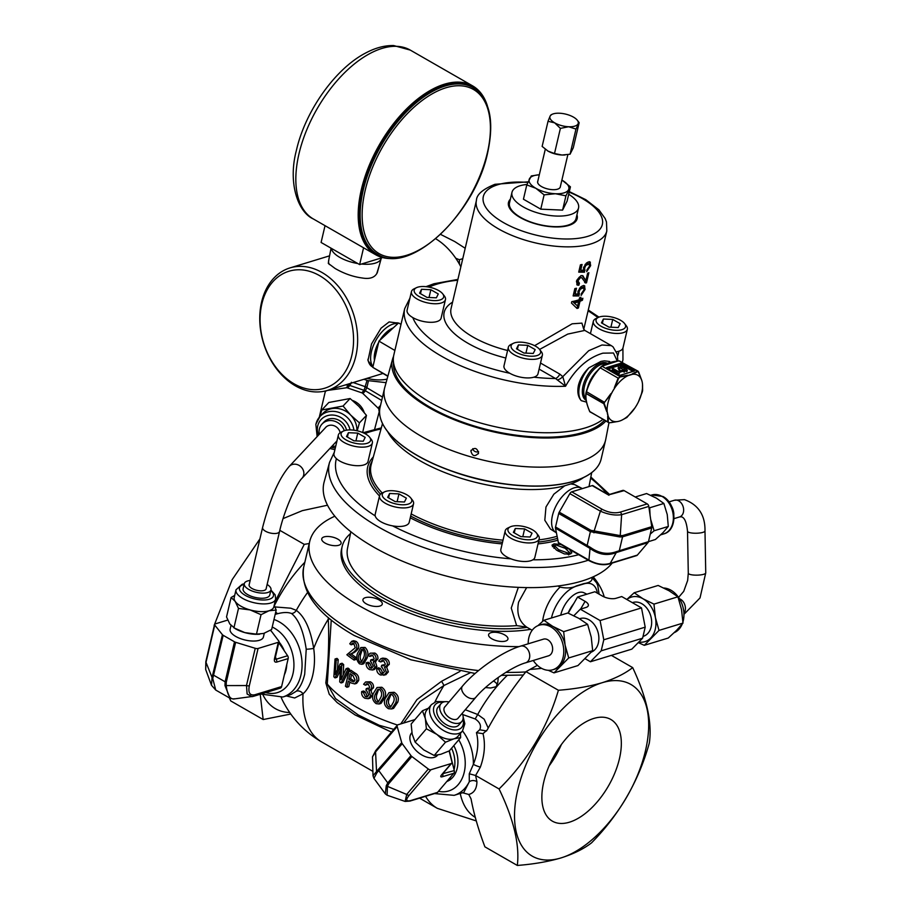 <?xml version="1.0" encoding="UTF-8"?>
<svg xmlns="http://www.w3.org/2000/svg" width="911" height="911" viewBox="0 0 911 911"><rect width="100%" height="100%" fill="white"/><g stroke="black" fill="none" stroke-linecap="round" stroke-linejoin="round"><path stroke-width="1.37" d="M465.27 709.726L477.706 714.497L484.185 719.2L488.216 728.048M274.052 606.863L290.848 608.206L296.291 610.359C304.73 616.576 310.526 629.25 313.691 648.37C315.001 657.81 314.671 666.806 312.701 675.37C310.685 683.762 307.474 689.9 303.033 693.783L294.697 697.985L286.327 695.936M532.468 529.781A15.134 6.309 13.2 0 0 510.262 526.865A15.134 6.309 13.2 0 0 512.939 535.736A15.134 6.309 13.2 0 0 531.25 539.665A15.134 6.309 13.2 0 0 536.454 533.003A15.134 6.309 13.2 0 0 532.468 529.781M510.262 526.865L507.871 528.016A17.468 7.288 13.2 0 0 505.206 530.828A17.468 7.288 13.2 0 0 510.946 538.253A17.468 7.288 13.2 0 0 528.505 542.945A17.468 7.288 13.2 0 0 539.221 538.8A17.468 7.288 13.2 0 0 538.094 535.11L536.454 533.003M505.206 530.828L500.856 549.379A17.468 7.288 13.2 0 0 506.596 556.803A17.468 7.288 13.2 0 0 510.98 558.853A17.468 7.288 13.2 0 0 532.855 559.821A17.468 7.288 13.2 0 0 534.871 557.35L539.221 538.8M406.796 494.764A15.134 6.309 13.2 0 0 384.59 491.849A15.134 6.309 13.2 0 0 387.266 500.72A15.134 6.309 13.2 0 0 405.577 504.648A15.134 6.309 13.2 0 0 410.781 497.998A15.134 6.309 13.2 0 0 406.796 494.764M382.518 423.547L371.244 464.485A109.081 45.482 13.2 0 0 382.221 492.999A17.468 7.288 13.2 0 0 379.534 495.812A17.468 7.288 13.2 0 0 385.285 503.236A17.468 7.288 13.2 0 0 402.833 507.928A17.468 7.288 13.2 0 0 413.548 503.794A17.468 7.288 13.2 0 0 412.421 500.093L410.781 497.998M379.534 495.812L375.184 514.362A17.468 7.288 13.2 0 0 375.207 515.899A17.468 7.288 13.2 0 0 380.923 521.787A17.468 7.288 13.2 0 0 392.573 525.863A17.468 7.288 13.2 0 0 409.198 522.345L413.548 503.794M448.964 702.005A13.699 8.347 40.4 0 0 443.68 701.982A13.699 8.347 40.4 0 0 441.004 703.679A13.699 8.347 40.4 0 0 444.181 717.162A13.699 8.347 40.4 0 0 459.178 723.129A13.699 8.347 40.4 0 0 461.866 721.432A13.699 8.347 40.4 0 0 462.241 713.29M441.004 703.679L438.032 707.175A13.699 8.347 40.4 0 0 441.22 720.647A13.699 8.347 40.4 0 0 456.217 726.625A13.699 8.347 40.4 0 0 458.893 724.917L461.866 721.432M437.724 755.06L437.553 755.253A17.093 10.42 -139.6 0 1 434.205 757.383A17.093 10.42 -139.6 0 1 415.496 749.924A17.093 10.42 -139.6 0 1 411.51 733.093L411.897 732.649M431.472 704.602L426.974 709.885A20.361 12.412 40.4 0 0 425.357 718.688A20.361 12.412 40.4 0 0 436.87 734.403A20.361 12.412 40.4 0 0 453.997 738.798A20.361 12.412 40.4 0 0 457.982 736.27L462.481 730.975A20.361 12.412 -139.6 0 1 458.495 733.514A20.361 12.412 -139.6 0 1 436.21 724.632A20.361 12.412 -139.6 0 1 431.472 704.602L436.255 701.538L445.149 701.686M448.03 780.055A25.622 18.915 -107 0 0 449.818 778.256A25.622 18.915 -107 0 0 451.366 776.138M445.149 706.492A8.757 5.341 40.4 0 0 444.762 706.879A8.757 5.341 40.4 0 0 446.8 715.499A8.757 5.341 40.4 0 0 456.388 719.326A8.757 5.341 40.4 0 0 458.096 718.232A8.757 5.341 40.4 0 0 458.427 717.777M453.792 745.642A25.428 18.778 73 0 1 452.892 777.14A25.428 18.778 73 0 1 446.777 781.524M250.161 580.478A13.699 5.705 13.2 0 0 247.564 580.979A13.699 5.705 13.2 0 0 244.307 583.632A13.699 5.705 13.2 0 0 252.313 591.091A13.699 5.705 13.2 0 0 267.709 592.537A13.699 5.705 13.2 0 0 270.977 589.884A13.699 5.705 13.2 0 0 267.128 584.463M244.307 583.632L243.112 588.745A13.699 5.705 13.2 0 0 251.117 596.204A13.699 5.705 13.2 0 0 266.513 597.65A13.699 5.705 13.2 0 0 269.77 594.997L270.977 589.884M264.292 633.236L263.416 636.994A17.093 7.129 -166.8 0 1 259.35 640.308A17.093 7.129 -166.8 0 1 240.128 638.497A17.093 7.129 -166.8 0 1 230.13 629.182L230.995 625.493M236.017 589.781L234.207 597.525A20.361 8.484 13.2 0 0 235.163 601.351A20.361 8.484 13.2 0 0 250.138 609.937A20.361 8.484 13.2 0 0 268.996 610.769A20.361 8.484 13.2 0 0 273.847 606.828L275.657 599.074A20.361 8.484 -166.8 0 1 270.818 603.025A20.361 8.484 -166.8 0 1 247.929 600.873A20.361 8.484 -166.8 0 1 236.017 589.781L242.155 584.293L244.273 583.78M249.25 584.407A8.757 3.655 13.2 0 0 249.113 584.76A8.757 3.655 13.2 0 0 254.237 589.531A8.757 3.655 13.2 0 0 264.076 590.453A8.757 3.655 13.2 0 0 266.16 588.757A8.757 3.655 13.2 0 0 266.206 588.381M284.38 674.778A25.622 18.915 -107 0 0 286.043 669.972A25.622 18.915 -107 0 0 286.76 664.62M350.484 533.595A118.646 49.467 13.2 0 0 342.183 546.452A118.646 49.467 13.2 0 0 381.174 596.876A118.646 49.467 13.2 0 0 527.162 627.383L532.183 630.275M342.183 546.452L341.579 549.003A118.646 49.467 13.2 0 0 380.57 599.438A118.646 49.467 13.2 0 0 530.566 629.342M550.46 642.232A8.711 6.434 73 0 1 548.524 655.818L525.636 662.798A8.711 6.434 73 0 0 527.56 649.213A8.711 6.434 73 0 0 520.545 646.138L543.446 639.158A8.711 6.434 73 0 1 550.46 642.232M663.834 588.016A23.287 17.195 73 0 1 670.986 590.226A23.287 17.195 73 0 1 682.943 621.974M682.191 624.103A23.287 17.195 73 0 1 674.242 632.644M643.041 636.379L643.314 636.299A17.696 13.061 -107 0 0 651.65 621.313A17.696 13.061 -107 0 0 641.822 603.72A17.696 13.061 -107 0 0 632.997 602.456L632.336 602.649M586.923 594.188L583.94 592.754A20.577 10.898 119.9 0 0 560.8 614.845A20.577 10.898 119.9 0 0 560.732 615.164M591.581 652.003A17.696 13.061 -107 0 0 598.812 636.664A17.696 13.061 -107 0 0 589.03 619.822A17.696 13.061 -107 0 0 580.193 618.558L579.544 618.763M528.186 643.804A23.287 17.195 73 0 1 539.187 625.208A23.287 17.195 73 0 1 550.813 626.882A23.287 17.195 73 0 1 563.75 650.033A23.287 17.195 73 0 1 552.772 669.767A23.287 17.195 73 0 1 541.145 668.093A23.287 17.195 73 0 1 533.265 660.475M592.674 650.636L568.715 657.947L553.99 672.876L577.95 665.565L592.674 650.636L591.239 637.153L587.618 624.342L578.815 618.341L567.849 612.989L543.878 620.3L552.681 626.312A23.287 17.195 -107 0 0 541.054 624.639L539.187 625.208M582.334 488.615L581.719 488.273A25.622 13.574 119.9 0 0 581.434 488.114L574.568 484.572L570.81 483.923L564.729 485.779L553.842 494.195L545.962 507.006L544.812 520.238L550.426 529.04L555.938 532.536A25.622 13.574 119.9 0 0 556.211 532.707L556.427 532.833M581.434 488.114A25.622 13.574 119.9 0 0 574.283 487.818A25.622 13.574 119.9 0 0 554.446 509.329A25.622 13.574 119.9 0 0 555.938 532.536M671.282 505.719A13.699 10.112 73 0 1 673.855 514.157M491.712 481.873A11.649 4.851 13.2 0 0 492.43 482.124L500.23 483.388A11.649 4.851 13.2 0 0 500.606 483.388M362.214 189.215A96.054 50.902 -60.1 0 1 471.978 87.023L473.071 87.65A96.054 50.902 -60.1 0 0 363.307 189.841A96.054 50.902 -60.1 0 0 377.439 254.249L376.345 253.622A96.054 50.902 -60.1 0 1 362.214 189.215M487.362 105.778A97.352 51.585 119.9 0 0 472.627 85.885A97.352 51.585 119.9 0 0 361.371 189.465A97.352 51.585 119.9 0 0 375.696 254.75A97.352 51.585 119.9 0 0 400.293 257.437M361.473 264.031A25.622 10.681 13.2 0 0 375.173 263.165A25.622 10.681 13.2 0 0 381.231 258.371A25.622 10.681 13.2 0 0 381.276 258.2L381.322 257.972M381.231 258.371L377.416 272.218A25.064 10.454 -166.8 0 1 376.778 273.585C374.239 277.753 369.399 279.221 362.271 278.003C353.024 276.773 343.971 273.607 335.111 268.483L328.313 263.404L328.882 259.396M331.331 248.339A25.622 10.681 13.2 0 0 339.803 257.392A25.622 10.681 13.2 0 0 357.807 263.541M344.301 430.709A13.699 12.105 -136.9 0 0 334.337 421.11A13.699 12.105 -136.9 0 0 322.038 424.048A13.699 12.105 -136.9 0 0 319.374 429.07A13.699 12.105 -136.9 0 0 319.294 434.274M332.025 446.174A13.699 12.105 -136.9 0 0 335.76 446.094M340.156 432.702A8.757 7.743 -136.9 0 0 334.018 425.71A8.757 7.743 -136.9 0 0 325.637 427.418A8.757 7.743 -136.9 0 0 325.136 428.033M440.582 234.389L454.748 241.563L465.202 248.282M459.429 264.179L459.372 259.715L455.751 258.246M460.852 266.832A64.043 47.292 -107 0 0 435.709 238.75M294.128 383.85A61.162 45.163 -107 0 0 351.805 355.552A61.162 45.163 -107 0 0 319.522 275.612A61.162 45.163 -107 0 0 261.844 303.91A61.162 45.163 -107 0 0 294.128 383.85M321.982 272.48A64.043 47.292 73 0 1 357.556 336.17A64.043 47.292 73 0 1 327.379 390.42A64.043 47.292 73 0 1 295.392 385.843A64.043 47.292 73 0 1 259.829 322.152A64.043 47.292 73 0 1 290.005 267.902A64.043 47.292 73 0 1 321.982 272.48M372.827 367.144L367.976 360.574L371.54 343.914L381.083 328.154L389.122 321.925L397.754 323.075M379.227 265.648L376.778 273.585M392.584 328.119A25.588 13.563 119.9 0 0 383.656 336.375M377.143 347.592A25.588 13.563 119.9 0 0 374.319 359.594M397.8 323.587A25.428 13.471 119.9 0 0 393.119 324.054A25.428 13.471 119.9 0 0 374.444 343.128A25.428 13.471 119.9 0 0 372.918 366.586M372.052 366.655A25.303 13.414 -60.1 0 1 367.942 359.241M470.873 450.945C472.308 456.331 474.87 457.049 478.56 453.097C477.091 447.768 474.529 447.05 470.873 450.945L471.135 450.216M478.286 453.826L478.56 453.097M472.741 448.667A4.008 3.621 -153.4 0 0 478.582 451.594M605.564 440.207L601.135 459.087A113.522 47.338 -166.8 0 1 595.43 469.256A113.522 47.338 -166.8 0 1 497.884 482.841A113.522 47.338 -166.8 0 1 380.684 418.889A113.522 47.338 -166.8 0 1 380.092 407.24L384.522 388.359A113.522 47.338 13.2 0 0 502.303 463.961A113.522 47.338 13.2 0 0 605.564 440.207A113.522 47.338 13.2 0 0 605.724 439.466L608.935 422.909M380.866 419.481A113.431 47.292 13.2 0 0 381.071 420.085A113.431 47.292 13.2 0 0 497.839 482.955A113.431 47.292 13.2 0 0 594.541 470.156A113.431 47.292 13.2 0 0 594.997 469.7M605.633 421.281A112.383 46.86 -166.8 0 1 508.953 434.854A112.383 46.86 -166.8 0 1 392.527 359.276A112.383 46.86 -166.8 0 1 393.541 356.429M392.527 359.276L384.715 387.63A113.522 47.338 13.2 0 0 384.522 388.359M617.282 361.098L613.467 353.001L602.911 353.161C587.925 357.647 575.467 368.67 565.549 386.241L555.516 378.52A5.819 3.086 119.9 0 0 559.809 374.114L562.793 376.653L565.549 386.241A112.087 46.734 -166.8 0 1 452.961 362.236A112.087 46.734 -166.8 0 1 404.712 308.59L393.825 354.96A112.087 46.734 13.2 0 0 459.383 416.031A112.087 46.734 13.2 0 0 585.386 427.874A112.087 46.734 13.2 0 0 602.649 419.572M588.984 367.748C583.7 372.815 580.193 378.634 578.462 385.216C577.096 391.844 578.029 396.991 581.264 400.658A24.506 12.982 -60.1 0 1 579.612 385.888A24.506 12.982 -60.1 0 1 588.984 367.748L600.987 361.382L604.46 360.847L609.561 361.473A24.506 12.982 -60.1 0 1 610.245 362.407M589.645 261.844L590.385 262.266L588.233 262.015L586.388 263.085L583.518 267.652L583.655 270.203L580.717 270.191L582.061 264.475A66.958 27.922 -166.8 0 1 580.432 264.805L578.713 272.138L584.509 272.195L584.725 267.834L585.83 265.431L589.178 263.928L589.519 266.149L587.026 269.702L586.695 271.637L590.647 265.659L590.066 262.004M583.313 276.181L581.013 275.577L576.458 281.089L577.221 285.052L578.815 285.268L579.43 283.253L577.916 280.839L580.569 277.559L581.696 277.707L585.693 282.979L586.513 282.809L588.882 272.696A66.958 27.922 -166.8 0 1 587.629 273.254L585.853 280.816L582.767 275.748M585.078 282.774L585.693 282.979L584.623 282.364L585.443 282.194L586.513 282.809M584.065 285.621L584.805 286.043L582.653 285.792L580.808 286.863L577.938 291.44L578.075 293.98L575.137 293.968L576.481 288.252A66.958 27.922 -166.8 0 1 574.852 288.593L573.133 295.927L578.94 295.973L579.157 291.611L580.261 289.208L583.598 287.705L583.94 289.926L581.446 293.49L581.116 295.415L585.067 289.447L584.486 285.781M579.089 299.765A66.958 27.922 -166.8 0 1 577.676 300.22A66.958 27.922 -166.8 0 1 571.789 301.666L571.459 303.056L577.05 308.487A66.958 27.922 13.2 0 0 578.405 307.998L579.988 301.268A66.958 27.922 13.2 0 0 582.425 300.243L582.881 298.261A66.958 27.922 -166.8 0 1 580.455 299.275L580.922 297.293A66.958 27.922 -166.8 0 1 579.555 297.783L579.089 299.765M534.62 345.679L572.142 323.804L581.924 323.12L583.678 329.122M579.43 283.253L577.278 282.558M508.452 202.572A35.29 14.713 -166.8 0 1 510.331 199.372M576.948 214.791A35.29 14.713 -166.8 0 1 577.187 218.583A35.29 14.713 -166.8 0 1 568.783 225.427A35.29 14.713 -166.8 0 1 529.12 221.692A35.29 14.713 -166.8 0 1 508.475 202.47A35.29 14.713 -166.8 0 1 510.376 199.167M513.405 343.299L511.003 344.449A17.468 7.288 13.2 0 0 508.349 347.262L503.999 365.812A17.468 7.288 13.2 0 0 509.739 373.237A17.468 7.288 13.2 0 0 509.773 373.259A17.468 7.288 13.2 0 0 533.823 377.188A17.468 7.288 13.2 0 0 538.002 373.783L542.352 355.244A17.468 7.288 13.2 0 0 541.225 351.544L539.597 349.437A15.134 6.309 13.2 0 0 535.6 346.214A15.134 6.309 13.2 0 0 513.405 343.299A15.134 6.309 13.2 0 0 516.07 352.17A15.134 6.309 13.2 0 0 534.381 356.099A15.134 6.309 13.2 0 0 539.597 349.437L567.735 334.098L584.816 330.42L583.587 328.825M508.349 347.262A17.468 7.288 13.2 0 0 514.089 354.686A17.468 7.288 13.2 0 0 531.637 359.378A17.468 7.288 13.2 0 0 542.352 355.244M416.498 287.671L414.106 288.821A17.468 7.288 13.2 0 0 411.442 291.634L407.092 310.184A17.468 7.288 13.2 0 0 412.797 317.586A17.468 7.288 13.2 0 0 412.831 317.609A17.468 7.288 13.2 0 0 430.391 322.3A17.468 7.288 13.2 0 0 441.106 318.167L445.456 299.617A17.468 7.288 13.2 0 0 444.329 295.916L442.689 293.82A15.134 6.309 13.2 0 0 438.703 290.586A15.134 6.309 13.2 0 0 416.498 287.671A15.134 6.309 13.2 0 0 419.174 296.542A15.134 6.309 13.2 0 0 437.474 300.471A15.134 6.309 13.2 0 0 442.689 293.82M411.442 291.634A17.468 7.288 13.2 0 0 417.181 299.059A17.468 7.288 13.2 0 0 434.741 303.75A17.468 7.288 13.2 0 0 445.456 299.617M598.379 317.381L595.976 318.531A17.468 7.288 13.2 0 0 593.323 321.344A17.468 7.288 13.2 0 0 599.062 328.769A17.468 7.288 13.2 0 0 616.61 333.46A17.468 7.288 13.2 0 0 627.337 329.326A17.468 7.288 13.2 0 0 626.199 325.626L624.57 323.53A15.134 6.309 13.2 0 0 620.573 320.296A15.134 6.309 13.2 0 0 598.379 317.381A15.134 6.309 13.2 0 0 601.044 326.252A15.134 6.309 13.2 0 0 619.355 330.181A15.134 6.309 13.2 0 0 624.57 323.53M616.531 351.76A17.468 7.288 13.2 0 0 618.854 351.247A17.468 7.288 13.2 0 0 622.987 347.877L627.337 329.326M539.711 185.366A11.604 4.84 -166.8 0 1 537.695 181.642L545.29 149.256M537.797 181.198A11.649 4.851 13.2 0 0 539.699 185.354A11.649 4.851 13.2 0 0 552.658 189.67A11.649 4.851 13.2 0 0 556.826 189.374A11.649 4.851 13.2 0 0 560.379 186.493M567.86 154.631L560.276 186.949A11.604 4.84 -166.8 0 1 557.521 189.192A11.604 4.84 -166.8 0 1 556.815 189.374M560.39 128.383L554.685 122.848L548.035 121.288L550.107 116.096A14.553 6.07 -166.8 0 1 552.112 114.319A14.553 6.07 -166.8 0 1 559.491 113.226A14.553 6.07 -166.8 0 1 573.463 117.12A14.553 6.07 -166.8 0 1 577.301 120.229A14.553 6.07 -166.8 0 1 578.041 123.873A14.553 6.07 -166.8 0 1 574.773 126.128A14.553 6.07 -166.8 0 1 568.646 126.743L560.39 128.383L554.503 153.526L562.019 155.018L570.07 154.21L573.281 147.798L579.168 122.666L575.968 129.077L570.07 154.21M526.968 184.466A34.185 14.257 13.2 0 0 511.971 192.369L509.5 202.925A34.185 14.257 13.2 0 0 520.739 217.456A34.185 14.257 13.2 0 0 555.084 226.645A34.185 14.257 13.2 0 0 576.071 218.538L578.542 207.981A34.185 14.257 13.2 0 0 568.692 194.271M511.971 192.369A34.185 14.257 13.2 0 0 523.21 206.899A34.185 14.257 13.2 0 0 557.566 216.089A34.185 14.257 13.2 0 0 578.542 207.981M581.264 400.658L586.479 402.104M634.933 407.934L626.859 417.5L634.876 408.037A26.18 13.87 -60.1 0 0 634.933 407.934A26.18 13.87 -60.1 0 0 636.732 405.076A26.18 13.87 119.9 0 0 638.338 402.081A26.18 13.87 119.9 0 0 638.383 401.979L638.383 401.979A26.18 13.87 119.9 0 0 641.708 392.8A26.18 13.87 119.9 0 0 642.517 384.385A26.18 13.87 119.9 0 0 642.449 383.713A26.18 13.87 119.9 0 0 642.164 381.903A26.18 13.87 119.9 0 0 641.811 380.547A26.18 13.87 119.9 0 0 641.515 379.716L638.736 372.223L637.666 371.586L632.473 374.307A26.18 13.87 119.9 0 0 630.264 374.785A26.18 13.87 119.9 0 0 627.952 375.674L620.118 376.938L618.558 378.372L614.788 387.858A26.18 13.87 119.9 0 0 612.921 390.83L614.788 387.858A26.18 13.87 119.9 0 1 627.952 375.674L632.473 374.307A26.18 13.87 119.9 0 1 641.515 379.716L641.378 379.42M642.266 392.037L638.383 401.979L642.437 391.354L642.517 384.271L642.619 390.557M609.072 422.841L589.793 411.544C586.57 404.37 585.283 398.232 585.932 393.131L586.263 391.696L586.08 393.347L604.266 403.664L607.147 411.51A26.18 13.87 119.9 0 0 607.489 413.993A26.18 13.87 119.9 0 0 608.149 416.179L608.286 422.169L609.357 422.806L617.191 421.588A26.18 13.87 119.9 0 0 618.091 421.44A26.18 13.87 119.9 0 0 619.4 421.11A26.18 13.87 -60.1 0 0 621.063 420.506L621.518 420.301M393.609 363.113A110.63 46.131 13.2 0 0 488.159 429.844A110.63 46.131 13.2 0 0 604.244 420.483M612.215 563.055A150.941 62.939 -166.8 0 1 581.89 581.047A150.941 62.939 -166.8 0 1 411.112 564.683A150.941 62.939 -166.8 0 1 324.168 481.873L329.566 462.298L334.291 452.323M526.638 587.595L518.61 602.057C516.389 613.297 519.088 621.644 526.695 627.121L516.628 625.618A113.032 47.133 -166.8 0 1 384.784 595.771A113.032 47.133 -166.8 0 1 347.512 548.331L350.849 531.751M645.443 750.846A98.98 52.451 119.9 0 0 602.148 682.726A98.98 52.451 119.9 0 0 517.755 789.791A98.98 52.451 119.9 0 0 561.062 857.911A98.98 52.451 119.9 0 0 645.443 750.846M649.292 743.148C652.367 723.027 646.833 697.849 632.689 667.615C624.878 673.684 614.697 678.729 602.148 682.726C589.394 686.473 574.818 688.978 558.409 690.265C547.204 728.094 527.435 760.992 499.08 788.972C513.702 819.251 519.782 844.748 517.323 865.45C533.732 864.163 548.308 861.647 561.062 857.911C573.611 853.903 583.792 848.87 591.603 842.8C619.412 814.502 638.645 781.285 649.292 743.148M543.776 781.854A58.646 31.076 119.9 0 0 551.907 820.879A58.646 31.076 119.9 0 0 589.793 809.651A58.646 31.076 119.9 0 0 619.423 758.783A58.646 31.076 119.9 0 0 610.29 719.178A58.646 31.076 119.9 0 0 543.776 781.854M561.381 744.503A56.539 29.961 -60.1 0 1 549.117 765.878M497.076 684.685A9.919 4.134 13.2 0 0 493.808 681.246A9.919 4.134 13.2 0 0 493.398 681.018M485.495 687.566L490.699 687.987L496.188 686.7L497.816 682.271L498.249 677.431M491.883 638.827A9.919 4.134 13.2 0 0 501.847 641.492A9.919 4.134 13.2 0 0 507.939 639.135A9.919 4.134 13.2 0 0 504.683 634.921A9.919 4.134 13.2 0 0 494.707 632.257A9.919 4.134 13.2 0 0 488.615 634.603A9.919 4.134 13.2 0 0 491.883 638.827M325.022 543.036A9.919 4.134 13.2 0 0 334.986 545.7A9.919 4.134 13.2 0 0 341.078 543.343A9.919 4.134 13.2 0 0 337.822 539.13A9.919 4.134 13.2 0 0 327.846 536.465A9.919 4.134 13.2 0 0 321.754 538.822A9.919 4.134 13.2 0 0 325.022 543.036M366.211 603.811A9.919 4.134 13.2 0 0 376.175 606.475A9.919 4.134 13.2 0 0 382.267 604.13A9.919 4.134 13.2 0 0 379.01 599.905A9.919 4.134 13.2 0 0 369.035 597.24A9.919 4.134 13.2 0 0 362.954 599.597A9.919 4.134 13.2 0 0 366.211 603.811M558.409 690.265L525.989 671.658C511.23 690.037 498.306 709.453 487.214 729.905L483.024 733.674C485.517 744.093 484.629 755.253 480.359 767.13L475.599 775.489L476.931 781.763A5.773 4.794 -179.4 0 0 469.279 781.752A40.756 30.097 73 0 1 454.111 795.349L463.836 792.376L469.279 781.752L469.267 773.781L473.356 764.363C477.933 752.93 478.97 742.363 476.442 732.683L479.687 729.779C481.566 725.885 480.074 722.275 475.2 718.95L462.697 714.543M273.983 619.491A40.756 30.097 73 0 1 300.903 675.233A40.756 30.097 73 0 1 282.82 697.006L290.928 694.535L296.371 691.176C300.118 687.498 302.896 681.792 304.718 674.072L306.221 649.213C303.534 631.255 298.66 619.366 291.577 613.536C288.172 612.112 283.492 612.181 277.536 613.729L275.19 614.356M331.24 619.992L327.277 684.059L335.487 698.566L358.319 714.987L379.306 725.315L393.803 729.347M334.827 516.218A151.385 63.132 13.2 0 0 309.706 541.521A151.385 63.132 13.2 0 0 359.446 605.872A151.385 63.132 13.2 0 0 519.099 646.605M388.371 671.84L386.435 666.738L389.236 664.426C389.555 661.682 388.428 659.701 385.843 658.482L382.757 658.118L380.866 658.699L383.952 659.063C386.515 660.27 387.642 662.251 387.323 665.007L384.533 667.319L386.458 672.42L388.371 671.84L385.808 674.755L380.434 674.971C377.712 673.628 376.494 671.418 376.801 668.355A119.341 49.763 13.2 0 0 378.657 669.255L380.809 673.366L382.7 672.785L380.547 668.674A116.449 48.556 -166.8 0 1 378.68 667.786L376.801 668.355M382.085 665.531L383.975 664.95A116.449 48.556 -166.8 0 1 383.565 664.757L381.675 665.337A119.341 49.763 13.2 0 0 382.085 665.531L384.066 665.839L385.376 664.119L383.622 660.68L381.88 660.441L380.582 661.933A119.341 49.763 -166.8 0 1 378.725 661.044L380.866 658.699M372.986 653.631C375.332 654.918 376.323 656.945 375.981 659.689L373.362 661.955L375.047 667.125L372.633 669.995L374.512 669.414L376.915 666.556L375.23 661.386L377.849 659.12C378.202 656.387 377.2 654.371 374.854 653.062L370.162 653.187L374.854 653.062M369.786 663.185A116.449 48.556 -166.8 0 1 368.101 662.24L366.233 662.798A119.341 49.763 13.2 0 0 367.93 663.755L369.786 663.185L371.688 667.376L369.82 667.934L371.665 668.23L373.237 666.248L371.039 661.83A119.341 49.763 -166.8 0 1 370.401 661.488L370.777 659.883L372.633 659.313A116.449 48.556 -166.8 0 0 373.02 659.518L371.153 660.088L372.963 660.452L374.193 658.744L372.656 655.26L371.05 654.963L369.832 656.432L371.699 655.863M391.628 708.952L393.609 708.348L397.731 702.21C399.189 697.951 397.993 694.649 394.11 692.28L389.008 692.633L392.151 692.884C396 695.252 397.196 698.566 395.727 702.814L391.628 708.952L388.439 708.701C384.704 706.298 383.577 702.985 385.057 698.76L389.008 692.633M379.91 687.839C383.429 690.39 384.465 693.738 383.019 697.917L379.124 703.987L381.037 703.406L384.943 697.325C386.389 693.157 385.353 689.798 381.811 687.258L377.017 687.509L381.811 687.258M368.226 698.703L370.105 698.133L372.542 695.264L370.811 690.105L373.464 687.839C373.806 685.106 372.781 683.091 370.39 681.792L365.641 681.94L368.522 682.373C370.902 683.637 371.927 685.653 371.586 688.409L368.932 690.675L370.663 695.845L368.226 698.714L364.992 698.282C362.453 696.858 361.348 694.615 361.69 691.563A119.341 49.763 13.2 0 0 363.421 692.497L365.368 696.676L367.235 696.949L368.818 694.968L366.575 690.561A119.341 49.763 -166.8 0 1 365.915 690.219L366.29 688.625A119.341 49.763 13.2 0 0 366.677 688.818L368.522 689.183L369.775 687.475L368.181 683.99L366.552 683.705L365.322 685.186A119.341 49.763 -166.8 0 1 363.603 684.252L365.641 681.94M365.368 696.676L367.235 696.106L365.277 691.927A116.449 48.556 -166.8 0 1 363.557 690.993L361.69 691.563M366.677 688.818L368.545 688.249A116.449 48.556 -166.8 0 1 368.158 688.056L366.29 688.625M400.783 723.903L416.931 699.625L441.505 681.326L460.009 671.396M391.423 732.125L354.983 714.884L337.195 702.609L329.235 694.228L325.819 682.908C328.438 661.762 329.258 640.513 328.267 619.15L328.347 617.59M470.087 672.876L443.896 685.527L420.062 701.436L403.539 723.061M365.607 433.989A15.134 6.309 13.2 0 0 343.401 431.074A15.134 6.309 13.2 0 0 346.078 439.945A15.134 6.309 13.2 0 0 364.389 443.873A15.134 6.309 13.2 0 0 369.593 437.212A15.134 6.309 13.2 0 0 365.607 433.989M343.401 431.074L341.01 432.224A17.468 7.288 13.2 0 0 338.345 435.037A17.468 7.288 13.2 0 0 344.085 442.461A17.468 7.288 13.2 0 0 361.644 447.153A17.468 7.288 13.2 0 0 372.36 443.008A17.468 7.288 13.2 0 0 371.232 439.318L369.593 437.212M338.345 435.037L333.995 453.587A17.468 7.288 13.2 0 0 336.398 458.632A17.468 7.288 13.2 0 0 339.735 461.012A17.468 7.288 13.2 0 0 357.294 465.703A17.468 7.288 13.2 0 0 368.01 461.558L372.36 443.008M348.423 432.702L357.761 433.112L365.186 437.371L363.261 441.22L353.912 440.81L346.499 436.551L348.423 432.702L347.398 437.075M355.939 440.901L357.761 433.112M569.432 549.39L571.835 552.829L569.694 554.173L564.353 553.911L556.519 550.13L551.986 545.154L554.127 543.821L561.119 544.619M611.372 655.373L632.689 667.615M469.267 773.781L475.599 775.489L499.08 788.972M476.931 781.763C476.76 788.801 474.039 793.037 468.766 794.472L471.044 798.856C473.834 813.796 478.457 829.784 484.903 846.843L517.323 865.45M525.989 671.658L537.376 665.315M214.313 625.493L213.96 627.019M229.356 697.872L230.745 700.935L263.165 719.542L260.216 694.262M275.042 601.681L304.251 544.368L279.825 530.339M259.931 538.868L232.168 579.647L214.142 625.402M290.768 714.042L263.165 719.542M327.516 505.218L302.372 510.638L283.093 518.587M304.251 544.368L309.228 543.525M304.843 562.258A98.98 52.451 119.9 0 0 274.37 605.61M263.108 695.195A98.98 52.451 119.9 0 0 289.698 712.527M341.044 682.965L342.946 682.385L349.517 669.221A116.449 48.556 -166.8 0 1 348.013 668.093L346.112 668.663A119.341 49.763 13.2 0 0 347.626 669.79L341.044 682.965A119.341 49.763 -166.8 0 1 339.723 681.929L340.463 666.533L335.02 677.898A119.341 49.763 -166.8 0 1 333.859 676.816L335.032 659.006A119.341 49.763 13.2 0 0 336.239 660.213L335.089 674.516L340.167 663.846A119.341 49.763 13.2 0 0 341.716 665.178L341.056 679.617L346.112 668.663M335.02 677.898L336.979 677.306L340.27 670.382M337.389 669.653L338.22 659.61A116.449 48.556 -166.8 0 1 337.036 658.391L335.032 659.006M343.151 675.074L343.652 664.586A116.449 48.556 -166.8 0 1 342.103 663.254L340.167 663.846M355.142 673.138A116.449 48.556 -166.8 0 1 350.929 670.245L349.05 670.826A119.341 49.763 13.2 0 0 353.263 673.707L355.142 673.138C357.898 674.55 359.071 677.01 358.683 680.528L356.634 683.352L354.766 683.922L351.225 682.988A119.341 49.763 -166.8 0 1 348.332 681.052L346.886 687.258L348.765 686.678L349.847 682.077M356.133 641.401L353.616 640.706L351.714 641.287L354.242 641.982L356.133 641.401C358.194 642.927 359.014 645.193 358.604 648.199C356.565 651.16 354.049 653.039 351.065 653.847A116.449 48.556 -166.8 0 0 356.372 657.696L355.95 659.496L354.072 660.065A119.341 49.763 -166.8 0 1 346.863 654.77L355.256 647.744L353.832 643.565L352.318 643.2L351.111 644.817L353.012 644.236M361.906 664.313L359.492 663.823C356.77 661.01 356.099 657.56 357.488 653.46L360.824 647.527L363.204 648.006C366.028 650.807 366.757 654.257 365.391 658.368L361.906 664.313L363.774 663.743L367.247 657.799C368.625 653.699 367.896 650.249 365.072 647.436L360.824 647.516M604.209 596.944A151.385 63.132 13.2 0 0 593.22 576.822M380.809 673.366L382.814 673.605L384.476 671.601L382.005 667.262A119.341 49.763 -166.8 0 1 381.299 666.932L381.675 665.337M386.458 672.42L383.907 675.336M387.346 666.613L384.533 667.319M387.323 665.007L389.236 664.426M383.952 659.063L385.843 658.482M380.582 661.933L382.472 661.363M378.657 669.255L380.547 668.674M375.047 667.125L376.915 666.556M372.633 669.995L369.445 669.539C366.962 668.105 365.88 665.861 366.233 662.798M369.832 656.432A119.341 49.763 -166.8 0 1 368.135 655.487L370.162 653.187M375.981 659.689L377.849 659.12M367.93 663.755L369.82 667.934M376.072 661.284L373.362 661.955M359.014 654.462C357.886 657.332 358.171 659.917 359.868 662.217L361.2 662.468L363.751 657.4C364.878 654.508 364.571 651.912 362.829 649.611L361.542 649.372L359.014 654.462L360.881 653.893L362.145 650.044M359.868 662.217L361.735 661.648C360.039 659.359 359.754 656.763 360.881 653.893M363.204 648.006L365.072 647.436M365.391 658.368L367.247 657.799M351.111 644.817A119.341 49.763 -166.8 0 1 349.756 643.77L351.714 641.287M354.242 641.982C356.303 643.485 357.135 645.751 356.725 648.769L358.604 648.199M356.725 648.769C354.686 651.718 352.17 653.608 349.175 654.428L351.065 653.847M349.175 654.428A119.341 49.763 13.2 0 0 354.493 658.266L354.072 660.065M354.493 658.266L356.372 657.696M387.129 699.591C385.877 702.563 386.446 705.068 388.815 707.095L390.568 707.209L393.529 702.028C394.782 699.01 394.201 696.505 391.776 694.489L390.079 694.364L387.129 699.591L389.077 698.999L391.081 694.33M388.815 707.095L390.773 706.503C388.393 704.488 387.824 701.994 389.077 698.999M392.151 692.884L394.11 692.28M395.727 702.814L397.731 702.21M383.019 697.917L384.943 697.325M379.124 703.987L376.197 703.656C372.781 701.094 371.802 697.724 373.271 693.578L377.017 687.509M375.161 694.455C373.943 697.382 374.421 699.921 376.573 702.051L378.179 702.21L381.014 697.063C382.233 694.114 381.743 691.574 379.534 689.445L377.974 689.285L375.161 694.455L377.052 693.886L378.441 689.946M376.573 702.051L378.475 701.47C376.311 699.341 375.833 696.813 377.052 693.886M371.665 690.003L368.932 690.675M370.663 695.845L372.542 695.264M363.421 692.497L365.277 691.927M365.322 685.186L367.19 684.616M368.522 682.373L370.39 681.792M371.586 688.409L373.464 687.839M353.263 673.707C356.019 675.108 357.203 677.568 356.816 681.098L358.683 680.528M356.816 681.098L354.766 683.922M346.886 687.258A119.341 49.763 -166.8 0 1 345.428 686.234L349.05 670.826M348.765 679.253A119.341 49.763 13.2 0 0 351.623 681.177L353.821 681.838L355.051 680.084L352.91 675.552A119.341 49.763 -166.8 0 1 350.075 673.639L348.765 679.253L350.644 678.672L351.578 674.664M351.623 681.177L353.491 680.608A116.449 48.556 -166.8 0 1 350.644 678.672M347.626 669.79L349.517 669.221M336.239 660.213L338.22 659.61M341.716 665.178L343.652 664.586M441.505 681.326A5.773 1.446 -120.7 0 1 443.896 685.527A104.811 55.537 119.9 0 0 434.9 702.039M306.221 649.213A5.773 0.683 172.8 0 0 313.691 648.37A104.811 55.537 119.9 0 1 328.267 619.15A5.773 1.833 -177.3 0 0 329.85 618.854M284.3 650.818A25.622 18.915 -107 0 0 278.971 641.925M468.766 794.472L462.367 792.695M462.537 730.918A40.756 30.097 73 0 1 473.356 764.363A5.773 0.752 -159.7 0 0 480.359 767.13M476.442 732.683L483.024 733.674M479.687 729.779L486.576 730.952M507.176 675.472A93.765 49.684 119.9 0 0 477.706 714.497L475.2 718.95M296.371 691.176A5.773 4.521 -133 0 1 303.033 693.783A104.811 55.537 119.9 0 0 321.72 741.975L372.747 771.275M291.577 613.536A5.773 4.976 125.4 0 0 296.291 610.359A93.765 49.684 119.9 0 1 307.485 592.594M275.726 612.09L277.536 613.729M516.628 625.618L511.253 608.058L518.325 587.356M542.603 621.404A34.937 18.516 -60.1 0 1 543.503 616.348A34.937 18.516 -60.1 0 1 560.014 587.128C566.836 588.517 572.302 588.096 576.424 585.887L583.928 583.598C590.203 582.641 592.822 580.592 591.786 577.437M560.014 587.128L558.01 585.978M552.442 546.691L553.524 546.372L554.127 543.821M553.524 546.372L554.343 546.236M566.927 549.492L567.246 548.137M569.295 552.317L570.776 553.854M553.888 548.171L554.492 545.609L558.602 549.686L568.157 553.148L569.295 552.362L565.219 548.308L555.653 544.858L553.99 548.274M558.249 551.212L558.602 549.686M567.872 554.366L568.157 553.148M634.876 408.037A26.18 13.87 -60.1 0 1 621.701 420.222L626.916 417.454M621.063 420.506A26.18 13.87 -60.1 0 0 621.701 420.222L626.859 417.5M620.721 361.678L619.457 360.927C611.816 361.621 606.009 363.387 602.034 366.233L600.19 367.942C593.721 374.74 589.166 382.654 586.502 391.696L585.91 393.199C585.648 396 585.033 400.35 589.781 411.704L608.286 422.169M616.918 421.656L617.191 421.588A26.18 13.87 119.9 0 1 608.149 416.179L607.147 411.51A26.18 13.87 119.9 0 1 611.27 393.916L612.921 390.83A26.18 13.87 119.9 0 0 611.27 393.916L604.597 402.218L610.882 393.654M618.091 421.44L611.087 422.624M614.367 387.653L618.091 378.224L620.118 376.938M627.725 375.298L619.947 376.516L602.034 366.233L600.053 367.759C593.528 374.637 588.927 382.609 586.263 391.684C588.927 382.631 593.517 374.649 600.064 367.748L618.558 378.372M632.2 373.931L637.358 371.198L638.884 372.553M638.634 371.961L637.666 371.586M606.703 411.499L603.811 403.721L604.597 402.218L603.811 403.721L586.069 393.541C585.431 398.551 586.718 404.632 589.895 411.806L591.171 412.569M637.358 371.198L619.309 360.87C611.588 361.576 605.713 363.375 601.681 366.268L600.064 367.748M641.811 380.547L638.053 371.176L619.173 360.961M601.75 366.222L617.533 361.132M612.351 368.978L619.822 372.348L613.399 368.659L612.351 368.978L612.386 370.743L612.682 369.456M619.822 372.348L619.013 373.783L613.251 370.481L612.386 370.743M619.309 372.497L619.013 373.783M613.547 369.183L613.251 370.481M618.398 366.985L620.437 370.857L623.101 370.037L625.094 370.731L618.501 366.951L618.102 368.272L620.129 372.144L620.437 370.857M625.094 370.731L624.286 372.178L622.805 371.324L620.129 372.144M624.582 370.891L624.286 372.178M623.101 370.037L622.805 371.324M620.186 366.586L623.454 366.165L627.28 370.208L623.648 365.527L620.186 366.586L619.913 367.759M627.28 370.208L626.973 371.506L626.267 371.472L623.158 367.452L620.687 368.203M626.563 370.185L626.267 371.472M623.454 366.165L623.158 367.452M620.846 366.962L620.573 368.135M540.77 209.166L544.118 194.863L535.827 188.281L526.786 184.922L523.438 199.213L540.77 209.166L562.588 210.122L567.086 201.137L570.434 186.835L565.936 195.831L555.403 193.736A20.406 8.506 -166.8 0 1 535.827 188.281A20.406 8.506 -166.8 0 1 529.416 178.818A20.406 8.506 -166.8 0 1 538.481 174.855A20.406 8.506 -166.8 0 1 539.301 174.798M565.071 154.961A14.553 6.07 -166.8 0 1 564.934 154.972A14.553 6.07 -166.8 0 1 562.019 155.018A14.553 6.07 -166.8 0 1 548.046 151.124L554.503 153.526M548.035 121.288L542.136 146.42L548.046 151.124A14.553 6.07 -166.8 0 1 547.727 150.941A14.553 6.07 -166.8 0 1 547.386 150.725M575.968 129.077L568.646 126.743A14.553 6.07 -166.8 0 1 554.685 122.848A14.553 6.07 -166.8 0 1 550.107 116.096L551.235 114.877M577.301 120.229L579.168 122.666M544.118 194.863L555.403 193.736A20.406 8.506 13.2 0 0 568.566 189.716A20.406 8.506 -166.8 0 0 562.599 180.515L562.599 180.515A20.406 8.506 -166.8 0 0 562.155 180.253L570.434 186.835M526.786 184.922L531.284 175.937L538.481 174.855M562.588 210.122L565.936 195.831M602.365 323.382L603.389 319.021L601.465 322.858L608.89 327.117L618.227 327.527L620.152 323.69L612.739 319.431L610.905 327.208M603.389 319.021L612.739 319.431M420.495 293.672L421.52 289.299L419.595 293.148L427.008 297.407L436.358 297.817L438.282 293.968L430.857 289.721L429.035 297.498M421.52 289.299L430.857 289.721M517.391 349.3L518.416 344.927L516.491 348.776L523.916 353.035L533.254 353.445L535.178 349.596L527.754 345.337L525.932 353.126M518.416 344.927L527.754 345.337M576.902 214.996A35.29 14.713 -166.8 0 1 577.164 218.686M574.499 302.953A66.958 27.922 13.2 0 0 578.622 301.746L577.62 306.039L573.429 302.338L577.62 306.039M578.622 301.746L577.551 301.131A66.958 27.922 -166.8 0 1 573.429 302.338M581.537 298.854L581.355 299.628A66.958 27.922 -166.8 0 1 578.918 300.653L577.335 307.383A66.958 27.922 -166.8 0 1 576.321 307.759M579.59 297.772L579.385 298.671L580.455 299.275M581.355 299.628L582.425 300.243M578.918 300.653L579.988 301.268M577.335 307.383L578.405 307.998M583.735 285.428L583.997 288.833M575.205 288.525L574.067 293.353L575.137 293.968M579.157 291.611L578.086 290.996L577.87 295.358L573.27 295.358M583.598 287.705L581.207 287.124L579.464 288.275M584.088 288.889L585.067 289.447M581.207 287.124L582.277 287.739M578.474 293.331L579.544 293.946M577.87 295.358L578.94 295.973M582.209 275.543L585.853 280.816M581.696 277.707L579.498 276.944L576.845 280.224L578.36 282.638L577.745 284.653L576.822 284.665M585.773 280.77L585.443 282.194M579.498 276.944L580.569 277.559M576.845 280.224L577.916 280.839M577.745 284.653L578.815 285.268M583.587 277.855L584.657 278.47M589.303 261.651L589.576 265.044M580.785 264.737L579.647 269.576L580.717 270.191M584.725 267.834L583.655 267.219L583.439 271.58L578.838 271.58M589.178 263.928L586.775 263.347L585.044 264.497M589.668 265.101L590.647 265.659M586.775 263.347L587.846 263.962M584.053 269.554L585.124 270.168M583.439 271.58L584.509 272.195M557.714 379.83A5.819 2.574 143.4 0 0 562.793 376.653L588.711 350.712L601.955 344.996L611.304 345.633L584.816 330.42M394.884 350.462L378.953 341.124L398.585 322.961L401.011 324.35M378.953 341.124L372.793 367.361L387.824 376.311M372.793 367.361L387.904 376.027M329.326 264.486A25.064 10.454 -166.8 0 1 328.609 260.774L331.057 248.179M459.372 259.715L462.765 258.678M366.882 378.372A25.622 10.681 13.2 0 0 387.061 379.09M363.933 379.272L367.065 380.354A2.892 1.207 13.2 0 0 368.488 380.673L386.082 382.654M327.186 390.477L346.248 387.824L349.71 383.611M351.43 382.278L350.063 385.376L347.569 387.961L361.747 392.812L364.07 390.329L367.065 380.354M365.413 387.061A2.892 1.002 27.1 0 0 366.757 387.687L365.243 391.058L362.92 393.541L378.054 408.071L380.525 405.429M346.544 430.151A13.699 12.105 -136.9 0 0 336.899 419.367A13.699 12.105 -136.9 0 0 323.883 422.078L322.038 424.048M319.898 416.578L321.799 409.984L343.06 406.033L350.678 415.074A20.361 17.992 -136.9 0 0 331.855 408.629A20.361 17.992 -136.9 0 0 322.733 413.548L319.943 416.543A20.361 17.992 43.1 0 1 340.088 412.831A20.361 17.992 43.1 0 1 353.923 430.197M356.873 430.721A20.361 17.992 -136.9 0 0 350.678 415.074L359.446 422.875L357.192 430.801M362.658 432.543L366.461 415.37L358.854 406.329L350.086 398.528L328.825 402.48L321.799 409.984M359.446 422.875L366.461 415.37M343.06 406.033L350.086 398.528M352.477 400.453A17.093 15.111 43.1 0 1 364.127 412.319M319.26 417.306L325.113 392.379A2.892 2.551 -136.9 0 1 327.06 390.614M379.648 410.075L374.603 429.32M347.569 387.961A2.892 2.551 -136.9 0 0 346.248 387.824M378.942 410.827A2.892 2.551 -136.9 0 0 378.054 408.071M362.92 393.541A2.892 2.551 -136.9 0 0 361.747 392.812M345.349 384.943L348.856 385.114A2.892 2.221 55.4 0 1 350.063 385.376M364.115 390.181A2.892 2.471 15.9 0 1 365.402 390.785L381.686 400.464M325.033 225.666L321.093 242.463L359.64 264.589L382.643 257.562M363.569 247.792L359.64 264.589M558.363 542.557L588.927 560.094A2.892 1.526 119.9 0 0 589.406 560.857L558.842 543.309A2.892 1.526 -60.1 0 1 558.363 542.557L555.482 528.152A2.892 1.526 -60.1 0 1 555.539 526.979L558.705 513.474A2.892 1.526 -60.1 0 1 559.24 512.153L569.842 493.637A2.892 1.526 -60.1 0 1 571.766 491.838L592.184 485.609A2.892 1.526 -60.1 0 1 593.015 485.665L608.969 495.254L592.184 485.609M555.539 526.979L590.522 547.454C599.005 553.444 607.637 554.845 616.394 551.656L655.419 539.494L663.026 532.605L668.298 526.444L667.251 514.601L663.868 503.464L656.398 498.146L646.582 493.546L635.229 497.007M668.298 526.444L654.109 530.771L650.26 534.097M663.868 503.464L649.691 507.791L650.078 515.273M650.67 519.327A20.361 15.031 73 0 1 650.727 519.634L654.109 530.771M650.727 519.634A20.361 15.031 73 0 1 651.114 522.379M620.061 512.176A2.892 2.129 -107 0 1 621.632 514.681L620.243 535.6L622.6 535.577L651.741 526.683L648.791 506.402L621.632 514.681C615.084 515.672 608.013 514.499 600.395 511.173A2.892 1.526 -60.1 0 1 602.33 509.386C608.628 512.608 614.538 513.542 620.061 512.176L647.22 503.897L624.126 490.63L610.063 494.502M616.394 551.656A2.892 1.344 -117.1 0 1 616.257 552.59L610.211 563.374A2.892 2.129 73 0 1 609.413 563.909L636.573 555.619A2.892 2.129 73 0 0 637.37 555.095L648.006 542.603L616.257 552.59C607.341 556.074 598.607 554.674 590.043 548.422A2.892 0.672 -49.1 0 1 590.522 547.454M648.006 542.603A2.892 2.129 73 0 0 648.495 541.59L651.695 527.959L622.555 536.841L619.844 536.943L590.385 531.66L558.705 513.474M607.717 494.104L609.835 494.343L622.68 490.425A2.892 2.129 73 0 1 624.126 490.63M647.22 503.897A2.892 2.129 73 0 1 648.791 506.402M651.741 526.683A2.892 2.129 73 0 1 651.695 527.959M593.949 532.844A2.892 1.435 -84.5 0 1 594.052 531.307L600.395 511.173L569.842 493.637M637.37 555.095L610.211 563.374C603.401 565.321 596.306 564.228 588.927 560.094L590.043 548.422L555.482 528.152M559.24 512.153L590.92 530.339L620.243 535.6A2.892 2.129 -75.1 0 1 619.844 536.943M589.406 560.857L589.406 560.857C596.933 564.569 603.606 565.583 609.413 563.909M645.204 627.155L603.788 639.784L601.192 650.83L642.608 638.201L645.204 627.155L641.503 607.91L621.723 596.557L616.03 598.288A9.839 4.099 13.2 0 1 602.444 596.079L594.906 591.751L577.563 597.035L585.101 601.362A9.839 4.099 -166.8 0 1 587.743 606.521A9.839 4.099 -166.8 0 1 585.989 607.455L580.307 609.186L573.862 615.722M529.2 636.345L529.951 634.227M537.9 625.686L543.878 620.3M587.618 624.342L563.658 631.653L565.105 645.125L568.715 657.947M552.772 669.767L554.64 669.198A23.287 17.195 -107 0 0 560.265 665.736A23.287 17.195 -107 0 0 565.105 645.125A23.287 17.195 -107 0 0 552.681 626.312L563.658 631.653M553.99 672.876L548.297 670.302M573.702 603.686A21.078 11.171 119.9 0 0 568.122 613.114M601.192 650.83L590.419 661.762L631.835 649.133L642.608 638.201M641.503 607.91L600.087 620.55L603.788 639.784M600.087 620.55L580.307 609.186M568.202 613.149L577.563 597.035M585.329 658.847L590.419 661.762M626.814 599.484L634.181 592.754L642.995 598.766A23.287 17.195 73 0 1 655.408 617.59L653.961 604.118L642.995 598.766A23.287 17.195 -107 0 0 626.87 599.518M638.269 642.597L644.293 645.33L659.017 630.401L655.408 617.59A23.287 17.195 73 0 1 650.568 638.201A23.287 17.195 73 0 1 638.85 642.016M634.181 592.754L658.152 585.454L669.118 590.795L677.932 596.807L681.542 609.618L682.988 623.09L676.702 630.23L668.264 638.019L644.293 645.33M659.017 630.401L682.988 623.09M653.961 604.118L677.932 596.807M278.8 642.642L287.614 655.738A2.892 2.129 73 0 1 288.172 658.585L281.601 686.587A2.892 2.129 73 0 1 280.326 688.135A2.892 2.129 73 0 1 279.996 688.192M270.18 630.423L270.726 630.742A2.892 1.207 13.2 0 1 271.501 631.38L278.846 641.139A2.892 1.207 13.2 0 1 279.017 641.731A2.892 1.207 13.2 0 1 278.322 642.289L258.075 648.473L249.329 685.732C247.997 692.736 249.819 695.742 254.807 694.763L281.601 686.587M274.2 605.28L276.192 610.063L268.996 610.769L261.036 614.686L250.138 609.937L238.488 608.411L235.163 601.351L231.098 597.502L234.708 595.395M238.488 608.411L233.922 627.861L244.82 632.61L256.469 634.147L263.678 633.441L271.637 629.524L276.192 610.063M261.036 614.686L256.469 634.147M231.098 597.502L226.532 616.952L229.845 624.012L235.129 628.59A20.361 8.484 13.2 0 0 244.82 632.61A20.361 8.484 13.2 0 0 259.202 634.238A20.361 8.484 13.2 0 0 259.521 634.204M227.75 620.072L215.247 623.887A2.892 1.207 13.2 0 0 214.563 624.445L205.818 661.705A2.892 1.207 -166.8 0 0 206.011 662.331L212.058 677.477L222.421 634.705L214.757 625.071L206.011 662.331L205.681 669.517L211.511 685.3L212.058 677.477A2.892 1.97 -153.4 0 0 212.741 678.513L215.725 690.048L230.05 698.27L224.96 685.527L225.119 681.792L234.503 641.811L223.172 635.309L212.741 678.513M280.326 688.135L253.531 696.3A2.892 2.129 -107 0 1 253.201 696.368L252.028 696.653L247.12 694.023L246.482 685.562L255.228 648.302L235.642 642.301L226.27 682.282L226.19 685.584L246.482 685.562A2.892 1.207 13.2 0 0 249.329 685.732M214.563 624.445A2.892 1.207 13.2 0 0 214.757 625.071M222.421 634.705A2.892 1.207 13.2 0 0 223.172 635.309M234.503 641.811A2.892 1.207 13.2 0 0 235.642 642.301M255.228 648.302A2.892 1.207 13.2 0 0 258.075 648.473M254.807 694.763A2.892 2.129 -107 0 1 253.531 696.3L233.535 699.022L230.05 698.27M224.96 685.527A2.892 0.968 170.8 0 0 226.19 685.584C227.522 695.423 230.278 699.819 234.48 698.76M279.017 641.731L275.202 657.993A2.892 1.207 -166.8 0 1 274.507 658.551C274.006 661.318 274.735 662.491 276.705 662.081A2.892 2.129 73 0 0 276.135 659.234L275.088 659.006M454.054 769.727A25.622 18.915 -107 0 0 451.583 748.238M449.351 750.869L454.27 770.604A2.892 2.129 73 0 1 453.815 773.257L437.553 792.376A2.892 2.129 73 0 1 436.756 792.9L409.961 801.076A2.892 2.129 -107 0 0 410.759 800.541L437.553 792.376M449.123 750.971L451.924 761.869A2.892 1.765 40.4 0 1 451.719 763.213A2.892 1.765 40.4 0 1 451.15 763.566L430.892 769.749L409.267 795.178C405.475 799.915 405.976 801.714 410.759 800.541M460.442 733.378L460.647 737.591L453.997 738.798L445.49 742.214L436.87 734.403L426.382 728.8L425.357 718.688L422.453 710.762L428.386 708.234M426.382 728.8L415.097 742.078L423.706 749.878L434.194 755.481L440.844 754.274L449.351 750.858L460.647 737.591M445.49 742.214L434.194 755.481M422.453 710.762L411.157 724.04L412.193 734.152L415.097 742.078M414.949 719.588L397.948 724.769A2.892 1.765 40.4 0 0 397.378 725.133L375.753 750.562A2.892 1.765 -139.6 0 0 375.56 751.939L376.55 771.503L401.705 742.636L397.185 726.511L375.56 751.939L372.508 756.836L373.009 775.762L376.55 771.503A2.892 2.255 -116.6 0 0 376.858 772.858L373.931 778.347L385.307 793.868L386.264 785.692L387.756 782.879L410.963 755.595L402.241 743.695L376.858 772.858M409.961 801.076L405.156 801.441L406.693 794.449L428.318 769.021L411.886 756.529L388.678 783.813L387.414 786.341L406.693 794.449A2.892 1.765 40.4 0 0 409.267 795.178M397.378 725.133A2.892 1.765 40.4 0 0 397.185 726.511M401.705 742.636A2.892 1.765 40.4 0 0 402.241 743.695M410.963 755.595A2.892 1.765 40.4 0 0 411.886 756.529M428.318 769.021A2.892 1.765 40.4 0 0 430.892 769.749M386.264 785.692A2.892 1.72 -166.4 0 0 387.414 786.341L387.095 795.223L405.156 801.441M451.719 763.213L442.279 774.304A2.892 1.765 -139.6 0 1 441.71 774.669C440.229 776.536 440.434 777.231 442.336 776.764A2.892 2.129 73 0 0 442.792 774.099L442.086 774.544M389.612 493.489L398.95 493.899L406.374 498.158L404.45 501.995L395.101 501.585L387.687 497.326L389.612 493.489L388.587 497.85M397.128 501.676L398.95 493.899M515.284 528.494L524.622 528.904L532.047 533.163L530.122 537.012L520.773 536.602L513.36 532.343L515.284 528.494L514.26 532.855M522.8 536.693L524.622 528.904M678.57 597.4L683.717 591.376L687.668 580.409L688.283 573.19L687.52 531.272A8.734 2.118 -1 0 0 690.618 532.833A8.734 2.118 -1 0 0 702.928 532.366A8.734 2.118 -1 0 0 704.989 530.954C705.285 515.273 698.441 504.831 684.48 499.638L674.413 500.253L668.936 501.915M687.52 531.272C686.598 522.197 684.514 517.368 681.246 516.81L679.515 516.958A8.734 6.445 -107 0 0 683.501 508.281A8.734 6.445 -107 0 0 676.816 500.128A8.734 6.445 -107 0 0 674.413 500.253M679.447 598.755A8.734 6.445 73 0 1 685.414 608.252A8.734 6.445 73 0 1 683.922 613.445M688.283 573.19A8.734 2.118 -1 0 0 691.381 574.75A8.734 2.118 -1 0 0 703.679 574.294A8.734 2.118 -1 0 0 705.74 572.871L704.989 530.954M444.443 707.335L462.481 686.12A8.711 5.307 40.4 0 0 463.505 693.476A8.711 5.307 40.4 0 0 474.05 698.486A8.711 5.307 40.4 0 0 475.758 697.405C486.793 683.888 512.096 666.522 525.636 662.798M281.226 697.439A93.765 49.684 119.9 0 0 282.763 700.866C291.736 718.369 304.73 732.068 321.72 741.975M460.249 793.47A93.765 49.684 119.9 0 0 475.28 817.395M443.076 702.199A17.468 10.647 40.4 0 0 438.578 702.552A17.468 10.647 40.4 0 0 437.2 719.485A17.468 10.647 40.4 0 0 458.347 729.54A17.468 10.647 40.4 0 0 462.993 719.143M244.137 584.338A17.468 7.288 13.2 0 0 243.59 584.498A17.468 7.288 13.2 0 0 245.173 595.304A17.468 7.288 13.2 0 0 269.292 599.244A17.468 7.288 13.2 0 0 270.806 590.601M651.889 494.969L662.889 496.472C676.771 503.544 678.023 530.316 663.766 533.903A20.361 15.031 -107 0 0 673.354 516.662A20.361 15.031 -107 0 0 662.046 496.427A20.361 15.031 -107 0 0 651.889 494.969L650.773 495.311M313.338 218.959C297.749 212.012 287.785 182.587 296.417 150.304C305.231 111.142 335.396 68.416 365.949 52.861C375.446 47.816 384.681 45.379 393.666 45.55L410.28 50.094A97.352 51.585 119.9 0 0 299.013 153.674A97.352 51.585 119.9 0 0 313.338 218.959L375.696 254.75M365.231 190.16A94.653 50.162 -60.1 0 1 445.935 87.775A94.653 50.162 -60.1 0 1 487.328 152.923A94.653 50.162 -60.1 0 1 406.636 255.296A94.653 50.162 -60.1 0 1 365.231 190.16M350.052 429.912A17.468 15.441 -136.9 0 0 333.927 415.143A17.468 15.441 -136.9 0 0 317.734 425.904A17.468 15.441 -136.9 0 0 318.383 435.253M331.103 447.153A17.468 15.441 -136.9 0 0 335.35 447.836M392.037 328.461A22.217 11.775 119.9 0 0 380.092 339.894M378.452 342.718A22.217 11.775 119.9 0 0 374.33 359.298M622.919 348.116L622.953 359.777A112.087 46.734 -166.8 0 1 622.247 362.111M583.757 329.292L606.817 230.961A66.958 27.922 -166.8 0 1 590.875 243.943A66.958 27.922 -166.8 0 1 515.592 236.871A66.958 27.922 -166.8 0 1 476.43 200.386L451.059 308.59A66.958 27.922 13.2 0 0 507.586 350.507M527.799 182.416A61.139 25.497 13.2 0 0 497.873 184.705A61.139 25.497 13.2 0 0 503.407 222.546A61.139 25.497 13.2 0 0 587.8 236.336A61.139 25.497 13.2 0 0 569.181 192.187M457.709 280.235A106.257 44.309 13.2 0 0 436.881 284.164A106.257 44.309 13.2 0 0 428.956 287.113M533.823 377.188A106.257 44.309 13.2 0 0 555.516 378.52L539.107 369.103M412.797 317.586A106.257 44.309 13.2 0 0 509.773 373.259M586.137 400.316A21.317 11.296 -60.1 0 1 583.017 386.036A21.317 11.296 -60.1 0 1 607.341 363.33M606.077 363.831A20.589 10.909 119.9 0 0 584.418 386.423A20.589 10.909 119.9 0 0 585.944 398.995M587.401 388.257A20.589 10.909 -60.1 0 1 587.436 388.154A20.589 10.909 -60.1 0 1 597.673 370.435M500.23 483.388A104.173 43.443 13.2 0 0 507.268 484.31M452.949 471.579A104.173 43.443 13.2 0 0 492.43 482.124M564.729 485.779A107.088 44.65 -166.8 0 1 462.572 478.753A107.088 44.65 -166.8 0 1 387.642 431.609M411.18 513.918A109.081 45.482 13.2 0 0 503.02 540.166M538.97 539.87A109.081 45.482 13.2 0 0 557.111 536.26M588.29 560.219A150.156 62.62 -166.8 0 1 585.955 560.96A150.156 62.62 -166.8 0 1 416.054 544.676A150.156 62.62 -166.8 0 1 329.566 462.298M532.855 559.821A144.337 60.194 13.2 0 0 578.69 554.708M392.573 525.863A144.337 60.194 13.2 0 0 510.98 558.853M336.398 458.632A144.337 60.194 13.2 0 0 375.207 515.899M381.026 428.967A144.337 60.194 13.2 0 0 370.515 431.643A144.337 60.194 13.2 0 0 364.833 433.568M265.716 692.588A34.982 25.838 -107 0 0 292.932 673.924A34.982 25.838 -107 0 0 272.218 627.041M438.476 791.295A34.982 25.838 -107 0 0 464.234 772.266A34.982 25.838 -107 0 0 458.745 739.823M309.706 541.521L303.659 567.302A151.385 63.132 13.2 0 0 353.4 631.653A151.385 63.132 13.2 0 0 478.56 670.564M505.901 672.352A151.385 63.132 13.2 0 0 525.772 671.931M397.469 725.042A116.449 48.556 -166.8 0 1 356.611 707.187A116.449 48.556 -166.8 0 1 327.277 684.059A5.773 2.414 -166.8 0 0 325.819 682.908M425.562 796.316A104.811 55.537 119.9 0 0 437.348 808.353L419.561 798.15M557.896 540.2A111.973 46.689 -166.8 0 1 538.025 543.901M502.143 543.901A111.973 46.689 -166.8 0 1 410.269 517.801M379.5 495.96A111.973 46.689 -166.8 0 1 373.328 456.935M606.646 493.489A144.337 60.194 13.2 0 0 590.635 478.127M541.612 668.355A157.159 65.535 -166.8 0 1 530.589 669.369M597.343 593.141A29.118 15.43 119.9 0 0 583.871 583.883L576.356 586.172A29.118 15.43 119.9 0 0 551.462 617.988M583.541 477.546A107.088 44.65 -166.8 0 1 570.81 483.923M372.223 460.92A109.935 45.846 13.2 0 0 380.502 494.161M410.667 516.07A109.935 45.846 13.2 0 0 502.53 542.273M538.458 542.068A109.935 45.846 13.2 0 0 557.521 538.31M607.808 422.078L607.694 416.133M604.152 402.104L586.502 391.696L604.152 402.104M634.124 371.005L621.985 363.899L633.68 371.141M634.261 370.959L619.856 375.389M632.849 371.392L624.468 366.575M622.987 365.732L621.484 364.867L608.195 368.909M607.421 368.465L621.234 364.252L621.484 364.867L621.348 363.796L606.931 368.192M619.127 375.241L620.209 375.355M622.384 363.398L621.348 363.796L621.097 363.182L622.384 363.398L634.546 370.378M606.977 368.283L618.922 375.138M634.307 371.073L619.981 375.321L606.76 368.158M606.68 367.577L621.097 363.182M540.53 363.045L559.809 374.114M597.923 317.597A106.257 44.309 13.2 0 0 588.085 310.822M617.624 356.019A106.257 44.309 13.2 0 0 618.854 351.247M505.821 358.023A72.778 30.348 -166.8 0 1 452.562 302.156M365.243 391.058A2.892 2.551 43.1 0 0 364.07 390.329L349.881 385.478A2.892 2.551 43.1 0 0 348.571 385.342M315.98 424.002A20.361 17.992 43.1 0 1 319.943 416.543L315.844 424.253L317.13 436.597M353.195 382.552L365.55 386.776A2.892 1.207 13.2 0 0 366.985 387.095L366.757 387.687L382.483 397.048M368.488 380.673L366.985 387.095M571.766 491.838L602.33 509.386M622.6 535.577A2.892 2.129 -107 0 1 622.555 536.841L619.355 550.483A2.892 2.129 -107 0 1 618.865 551.497M587.162 546.338A2.892 1.526 -60.1 0 1 587.219 545.165L590.385 531.66A2.892 1.526 -60.1 0 1 590.92 530.339M580.603 609.095L585.101 601.362M288.172 658.585L276.705 662.081M274.507 658.551L278.322 642.289M213.037 674.687A2.892 1.207 -166.8 0 0 213.789 675.29L225.119 681.792A2.892 1.207 -166.8 0 0 226.27 682.282M275.475 656.808L276.135 659.234L287.614 655.738M453.815 773.257L442.336 776.764M441.71 774.669L451.15 763.566M378.498 769.92A2.892 1.765 -139.6 0 0 379.033 770.979L387.756 782.879A2.892 1.765 -139.6 0 0 388.678 783.813M442.814 773.667L454.27 770.604M262.596 527.492A8.711 3.633 -166.8 0 0 268.289 532.457A8.711 3.633 -166.8 0 0 279.552 531.477C283.97 511.105 296.166 483.775 301.985 478.309A8.711 7.698 -136.9 0 0 303.67 475.109A8.711 7.698 -136.9 0 0 297.43 464.644A8.711 7.698 -136.9 0 0 289.254 466.409C276.853 481.031 268.551 504.569 262.596 527.492L249.067 585.135M683.956 614.356L700.024 597.935L705.74 572.871M462.481 686.12C476.146 669.847 502.735 651.376 520.545 646.138M384.59 491.849L382.199 493.01M660.748 534.825L663.766 533.903M377.439 254.249C409.426 275.896 474.995 214.222 487.67 152.649C494.582 120.491 489.719 98.821 473.071 87.65M472.627 85.885L410.28 50.094M329.85 448.497L334.918 449.658M382.996 373.464L327.379 390.42M380.684 418.889L381.071 420.085M622.953 359.777L622.384 362.191M606.817 230.961L606.487 221.954L605.177 218.549L598.914 209.837L585.83 199.703L569.318 191.606M528.038 181.847L494.958 184.295C482.762 189.215 476.59 194.578 476.43 200.386M457.891 279.426L433.978 283.742L425.995 286.669M409.916 298.182L404.712 308.59M363.068 432.725L381.333 427.885M303.659 567.302C300.334 591.569 317.199 614.31 354.254 635.525L410.918 659.792L475.121 673.491M501.221 675.381L523.347 675.017M476.271 820.925L437.348 808.353M434.513 793.583L454.111 795.349M260.91 694.057L282.82 697.006M599.096 594.143L597.787 585.511L596.603 582.812L592.127 577.654M609.505 494.422L590.852 477.022M569.295 552.362L568.692 554.913M591.706 472.615L588.996 486.588M642.266 392.049L642.608 390.614M552.112 114.319L550.973 114.866M590.43 333.654L593.323 321.344M588.278 310.002L598.937 317.13M617.852 361.029L617.305 354.242L613.057 346.863L611.304 345.633M595.43 469.256L594.541 470.156M397.128 322.722L398.187 323.28M329.566 255.832L290.005 267.902M326.195 390.762L325.671 391.331M457.709 718.62L475.758 697.405M679.515 516.958L674.026 518.632M259.202 634.238L259.783 634.193M270.931 590.043L275.156 594.826L275.657 599.074M211.511 685.3L215.725 690.048M205.818 661.705L205.681 669.517M275.202 657.993L275.099 659.006M463.164 717.014L464.849 723.755L462.481 730.975M385.307 793.868L387.095 795.223M373.009 775.762L373.931 778.347M375.753 750.562L372.508 756.836M326.218 426.872L289.254 466.409M279.552 531.477L266.035 589.121M336.979 440.878L301.985 478.309"/></g></svg>
